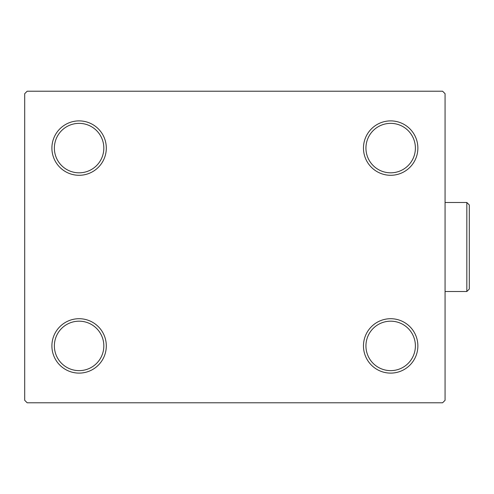 <?xml version="1.0" encoding="UTF-8"?>
<svg xmlns="http://www.w3.org/2000/svg" width="494" height="494" viewBox="0 0 494 494"><rect width="100%" height="100%" fill="white"/><g stroke="black" fill="none" stroke-linecap="round" stroke-linejoin="round"><path stroke-width="0.74" d="M363.467 345.911A27.201 27.201 0 0 0 390.668 373.112A27.201 27.201 0 0 0 417.868 345.911A27.201 27.201 0 0 0 390.668 318.71A27.201 27.201 0 0 0 363.467 345.911M415.392 345.911A24.725 24.725 0 0 1 390.668 370.636A24.725 24.725 0 0 1 365.937 345.911A24.725 24.725 0 0 1 390.668 321.18A24.725 24.725 0 0 1 415.392 345.911M363.467 148.089A27.201 27.201 0 0 0 390.668 175.29A27.201 27.201 0 0 0 417.868 148.089A27.201 27.201 0 0 0 390.668 120.888A27.201 27.201 0 0 0 363.467 148.089M415.392 148.089A24.725 24.725 0 0 1 390.668 172.82A24.725 24.725 0 0 1 365.937 148.089A24.725 24.725 0 0 1 390.668 123.364A24.725 24.725 0 0 1 415.392 148.089M51.901 148.089A27.201 27.201 0 0 0 79.102 175.29A27.201 27.201 0 0 0 106.303 148.089A27.201 27.201 0 0 0 79.102 120.888A27.201 27.201 0 0 0 51.901 148.089M103.826 148.089A24.725 24.725 0 0 1 79.102 172.82A24.725 24.725 0 0 1 54.371 148.089A24.725 24.725 0 0 1 79.102 123.364A24.725 24.725 0 0 1 103.826 148.089M51.901 345.911A27.201 27.201 0 0 0 79.102 373.112A27.201 27.201 0 0 0 106.303 345.911A27.201 27.201 0 0 0 79.102 318.71A27.201 27.201 0 0 0 51.901 345.911M103.826 345.911A24.725 24.725 0 0 1 79.102 370.636A24.725 24.725 0 0 1 54.371 345.911A24.725 24.725 0 0 1 79.102 321.18A24.725 24.725 0 0 1 103.826 345.911M442.593 91.217L27.17 91.217L24.7 93.687L24.7 400.313L27.17 402.783L442.593 402.783L445.069 400.313L445.069 93.687L442.593 91.217M466.83 202.491L469.3 204.961L469.3 289.039L466.83 291.509L466.83 202.491L445.069 202.491M466.83 291.509L445.069 291.509"/></g></svg>
